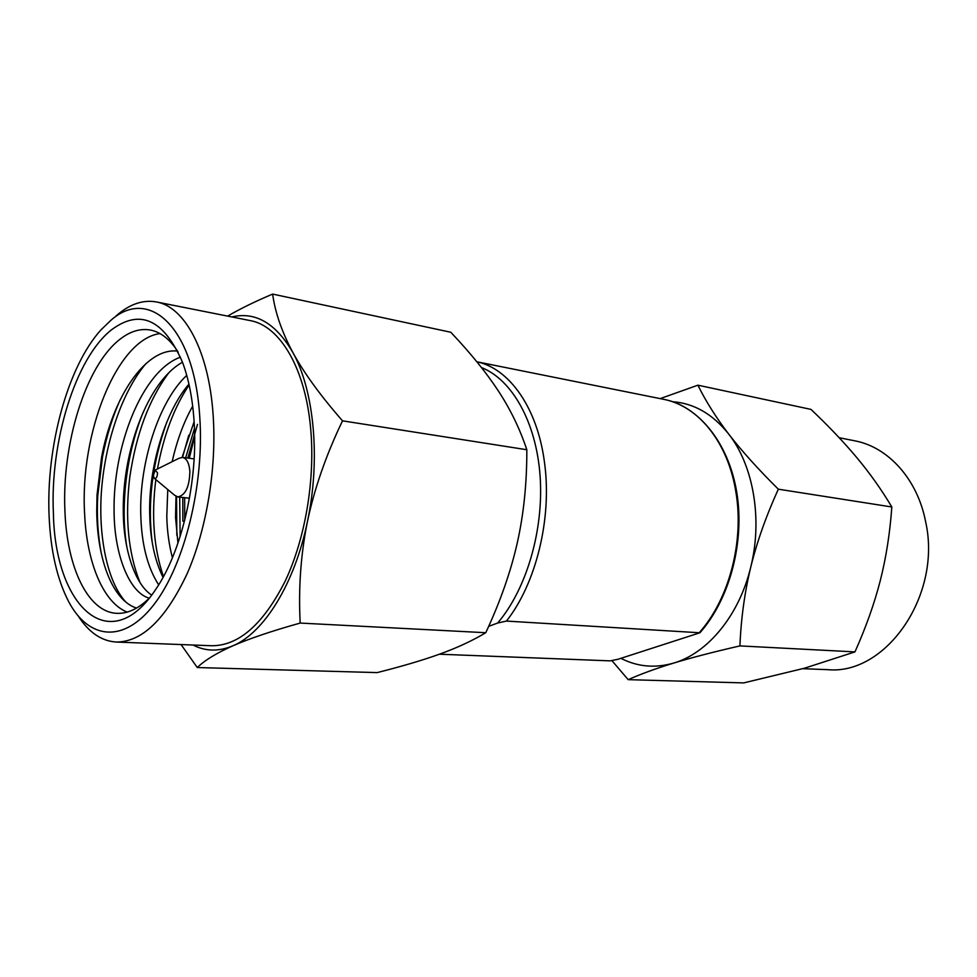 <?xml version="1.0" encoding="UTF-8"?>
<svg xmlns="http://www.w3.org/2000/svg" width="977" height="977" viewBox="0 0 977 977"><rect width="100%" height="100%" fill="white"/><g stroke="black" fill="none" stroke-linecap="round" stroke-linejoin="round"><path stroke-width="1.47" d="M439.406 654.211L610.185 660.867L617.855 659.304L699.911 632.778L506.452 621.079L497.647 623.033C526.444 589.412 543.945 530.01 540.098 476.043C536.251 422.027 512.009 379.577 481.49 367.56M488.647 626.367L497.647 623.033M110.938 320.273L100.997 329.835C67.572 366.693 46.004 446.843 49.094 515.954C50.584 550.869 57.167 579.556 68.854 602.015C88.846 639.483 123.761 643.867 154.11 604.36C184.445 565.182 204.559 484.409 199.735 416.581C194.276 326.843 148.956 286.408 110.938 320.273M78.343 616.182C88.895 632.473 101.535 641.095 116.275 642.048C142.044 641.999 165.663 619.235 187.12 573.768C206.684 529.241 216.845 467.531 213.108 414.7C208.834 350.877 184.714 306.754 156.43 301.954C143.704 299.67 131.077 303.639 118.547 313.837L116.129 315.876M53.393 513.133C49.986 441.812 75.339 358.229 111.451 329.86C140.077 308.5 163.794 319.369 182.577 362.467C188.634 378.783 192.457 398.079 194.02 420.354C198.453 479.829 181.881 551.59 155.795 589.29C109.509 659.499 54.92 606.155 53.393 513.133M149.139 598.303C138.245 608.842 127.45 613.849 116.788 613.324C87.857 612.152 67.01 567.381 64.946 511.521C61.588 444.352 85.72 365.606 119.927 339.312C130.002 331.398 140.102 328.296 150.238 330.006C160.741 331.972 170.059 339.361 178.205 352.147M193.055 645.028C205.524 651.476 218.824 651.72 232.953 645.773C249.44 638.567 271.85 631.008 300.183 623.07L485.764 632.717C500.175 601.844 510.678 571.96 517.248 543.041C523.733 514.146 526.921 483.041 526.823 449.738C519.996 429.098 510.507 409.522 498.392 390.995C486.155 372.384 470.279 352.807 450.776 332.241L272.632 294.089C255.156 301.466 240.159 308.805 227.629 316.108M163.012 577.395C154.708 560.248 150.287 539.426 149.737 514.928C148.211 468.74 164.857 411.696 188.94 384.156M186.741 375.388C158.689 401.364 139.381 462.988 140.761 514.049C141.445 543.713 147.405 567.319 158.665 584.857M177.948 543.151L175.555 517.48L176.007 496.34M167.763 489.538L166.786 516.613C167.152 531.17 169.033 544.873 172.416 557.745M151.655 595.091C134.936 584.393 123.542 549.269 123.285 512.327C122.113 452.388 147.185 381.775 182.491 362.223M180.464 357.142C141.775 371.04 112.892 446.843 114.089 511.411C114.224 554.154 129.111 592.563 149.225 598.193M182.101 457.37L194.105 421.698M192.689 406.163C183.81 421.869 176.971 440.383 172.147 461.681M300.183 623.07C298.351 588.166 300.782 554.252 307.474 521.352C314.447 488.476 326.123 454.964 342.512 420.831L526.823 449.738M181.075 644.564L197.269 667.535L377.122 672.603C401.779 666.424 422.821 660.196 440.248 653.906C457.517 647.641 472.697 640.57 485.764 632.717M342.512 420.831C320.615 395.819 304.067 373.055 292.868 352.538C281.889 332.021 275.148 312.542 272.632 294.089M197.269 667.535C204.779 660.257 216.674 653.002 232.953 645.773C263.949 632.925 294.773 583.66 307.474 521.352C320.725 459.349 314.191 390.605 292.868 352.538C275.819 323.24 255.461 311.37 231.805 316.939M157.529 472.929L155.184 470.108L153.34 475.567L154.219 478.217C156.161 478.974 157.26 477.203 157.529 472.929M189.489 498.209L177.851 496.939C185.545 495.229 189.55 486.619 189.868 471.122C189.098 462.927 186.644 458.36 182.516 457.407L178.84 458.36L155.477 469.961M177.851 496.939L174.492 495.156L154.476 478.437M194.655 436.414L189.306 458.274M184.653 497.684L184.763 520.179M197.525 424.348L187.84 458.091M182.797 497.476L182.87 521.254M160.045 333.597C116.959 338.995 79.796 433.385 84.596 513.413C86.66 561.983 103 602.54 127.157 612.103M136.548 608.085C112.941 600.623 97.37 560.566 96.735 511.716L97.016 494.985L101.523 457.639C112.404 397.957 145.207 347.409 177.545 351.097M156.43 301.954L250.185 320.59C279.935 325.744 305.593 368.39 310.735 429.355C315.205 479.829 305.276 538.535 285.308 580.888C263.387 624.156 238.876 645.773 211.777 645.748L116.275 642.048M125.886 602.113C107.006 581.803 97.883 534.883 101.62 488.927C105.724 439.809 122.846 390.849 145.976 363.542M139.967 582.475C128.219 552.909 124.836 517.688 129.831 476.813C136.194 434.008 149.066 399.508 168.423 373.312M163.464 576.577C153.78 548.439 151.24 516.1 155.831 479.573M157.456 468.984C163.696 435.144 174.26 407.14 189.123 384.975M180.122 536.556L179.695 497.146M185.667 457.81L194.447 428.524M101.425 554.069C97.895 535.823 96.662 516.454 97.724 495.974L102.524 456.784C106.64 435.852 112.538 416.825 120.208 399.715M126.925 547.462C120.098 507.442 126.07 453.621 143.558 411.378M152.168 542.064C147.344 503.509 152.143 463.757 166.542 422.809M176.837 535.298L176.544 496.597M194.13 458.885L182.516 457.407L188.744 435.302M660.183 398.616L697.908 385.182L810.995 409.4C828.789 426.29 844.213 442.532 857.256 458.152C870.189 473.711 881.706 489.99 891.818 506.978C889.998 532.905 886.151 557.44 880.289 580.582C874.33 603.725 865.891 627.49 854.948 651.891L739.919 645.907C713.625 651.928 691.569 657.643 673.751 663.053C655.994 668.488 640.814 674.02 628.187 679.662L611.993 660.721M839.194 437.72L854.728 440.81C887.995 446.953 917.415 478.938 925.598 521.596C942.28 594.993 885.907 675.363 827.702 669.66L802.764 668.695M854.948 651.891L804.596 668.183L743.68 682.911L628.187 679.662M891.818 506.978L778.327 489.184C766.139 515.978 756.943 541.979 750.727 567.185C744.633 592.404 741.03 618.636 739.919 645.907M697.908 385.182C705.699 401.095 715.97 417.411 728.72 434.093C741.555 450.763 758.091 469.131 778.327 489.184M620.92 658.327C637.492 666.839 655.103 668.427 673.751 663.053C707.653 653.271 739.247 615.339 750.727 567.185C762.781 519.263 753.389 465.406 728.72 434.093C712.758 414.065 694.036 403.281 672.567 401.718M699.434 632.473C729.135 599.194 744.413 541.124 735.828 491.663C727.926 442.031 697.871 405.626 663.823 399.349L476.837 361.771C509.347 368.476 537.643 408.056 544.531 462.78C552.2 518.042 536.129 583.562 506.452 621.079M699.911 632.778C729.746 599.267 745.085 541.612 736.682 491.822C728.292 441.958 698.042 406.041 663.823 399.349M97.724 495.974L97.016 494.985M102.524 456.784L101.523 457.639"/></g></svg>
